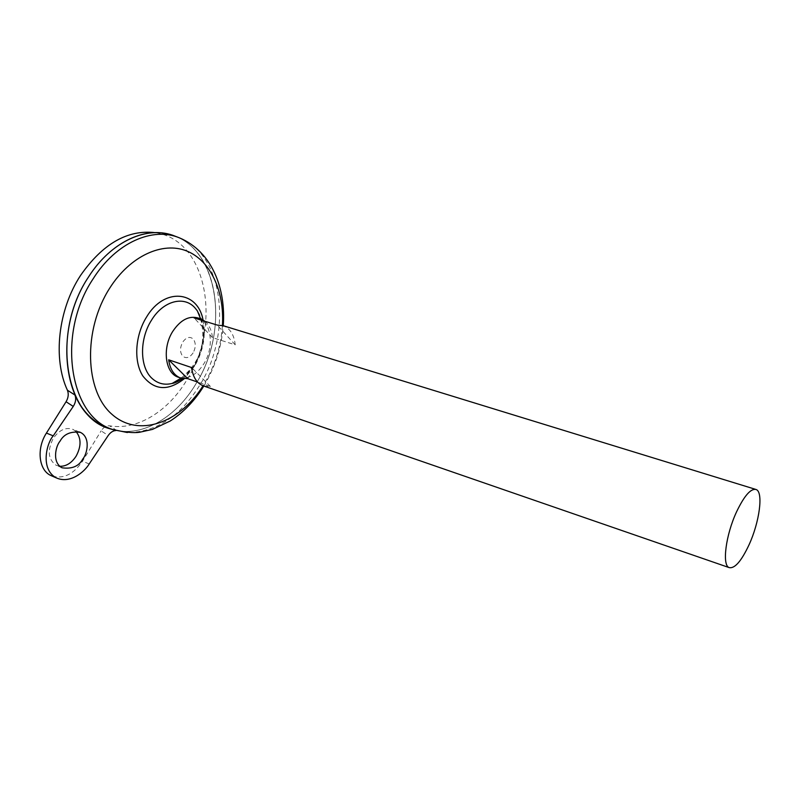 <?xml version="1.0" encoding="UTF-8"?>
<svg xmlns="http://www.w3.org/2000/svg" width="800" height="800" viewBox="0 0 800 800"><rect width="100%" height="100%" fill="white"/><g stroke="black" fill="none" stroke-linecap="round" stroke-linejoin="round"><path stroke-width="0.6" stroke-dasharray="4 3" d="M75.89 431.39L72.98 429.39C65.84 426.91 59.27 429.91 53.26 438.4C47.17 450.54 48.12 459.49 56.09 465.24L59.78 466.27M193.12 352.87C189.68 357.76 186.21 358.86 182.71 356.19C179.83 352.43 179.82 347.76 182.69 342.17C186.21 337.25 189.69 336.18 193.15 338.95C195.96 342.73 195.95 347.37 193.12 352.87M198.28 318.05C211.55 322.3 214.4 347.09 204.02 363.54C196.79 374.74 188.51 379.4 179.2 377.53M204.14 386.15L210.45 386.49L197.57 382.05M155.04 232.64L165.53 233.45C217.77 241.91 231.34 328.25 196.05 383.64C176.73 416.45 143.96 436.71 115.2 430.29M108.72 428.42L105.11 426.96C63.94 411.65 52.38 330.68 88.49 277.07C110.36 242.39 145.33 226.1 171.72 235C219.42 249.06 229.52 330.71 196.06 383.64C176.71 416.45 143.93 436.71 115.17 430.28M108.73 428.43L105.1 426.95C63.93 411.65 52.37 330.68 88.48 277.07C110.35 242.39 145.31 226.09 171.7 235C219.41 249.06 229.5 330.7 196.04 383.63C176.79 416.36 144.16 436.61 115.45 430.36M182.69 378.6L194.55 365.21C204.43 348.53 207.74 325.83 197.35 310.86C206.27 326.73 205.46 344.57 194.92 364.37C188.68 374.48 181.1 380.83 172.18 383.42M156.32 232.85C207.84 241.11 221.57 325.73 186.86 379.94C168.37 411.13 137.38 430.71 109.58 425.81C106.4 425.49 103.58 427.17 101.13 430.86L108.22 435.51M175.17 236.21C220.23 253.15 228.51 332.11 196.07 383.65C176.77 416.36 144.13 436.61 115.42 430.35M108.5 428.36L107.47 427.98M115.87 430.53L114.74 430.15M109.2 428.55L98.52 423.41M117.03 430.62L109.58 425.81M52.32 476.15C63.64 479.13 73.7 474.14 82.51 461.19L101.13 430.86M204.94 321.29C209.18 324.98 211.7 330.43 212.48 337.63L235.22 344.82C234.14 334.98 230.25 328.64 223.54 325.81M210.45 386.49L191.61 367.55M235.22 344.82L217.18 325.06M212.48 337.63L194.13 317.96M178.59 237.53L179.4 237.84C224.17 254.67 232.3 333.41 199.98 384.85C180.33 416.42 156.13 432.32 127.4 432.54M222.44 325.46C221.02 346.1 215.08 365.35 204.61 383.21L203.04 385.77M203.06 319.95C206.1 335.53 203.35 350.82 194.8 365.83L184.15 378.81M89.18 463.98L82.51 461.19M79.47 431.99L72.98 429.39M203.81 386.04L204.98 384.09C215.47 366.04 221.56 346.58 223.25 325.71M181.04 378.18C200.19 362.52 206.7 342.71 200.56 318.75L199.18 318.32M756.17 489.53L755.39 489.29M62.07 467.8L56.09 465.24"/><path stroke-width="1.2" d="M59.78 466.27C66.1 466.46 71.54 463.1 76.1 456.2C81.41 446.28 81.34 438.01 75.89 431.39M60.03 441.19C63.97 434.03 70.78 431.1 80.46 432.39C91.03 437.69 86.99 454.34 82.8 458.99C78.91 466.27 72 469.2 62.07 467.8C51.78 462.39 55.78 445.88 60.03 441.19M179.2 377.53L177.81 377.05C165.11 372.71 162.11 347.95 172.74 331.42C180.49 319.9 189.01 315.44 198.28 318.05L199.18 318.32M197.57 382.05L187.8 378.69L180.05 377.82C173.78 375.04 169.98 369.04 168.67 359.81L191.61 367.55C192.85 376.87 196.57 382.91 202.77 385.68L204.14 386.15M749.04 544.81C741.3 561.28 734.65 568.87 729.09 567.58C721.9 565.22 725.77 534.89 736.59 511.77C744.35 495.62 750.87 488.21 756.17 489.53C763.58 492.1 759.48 522.19 749.04 544.81M115.2 430.29L108.72 428.42M115.17 430.28L108.73 428.43M115.45 430.36L108.5 428.36C65.06 415.94 51.1 332.46 88.48 277.06C111.34 240.75 148.4 224.87 175.17 236.21L178.59 237.53M181.04 378.18L172.18 383.42C164.55 385.32 157.86 383.66 152.1 378.46C139.77 367.61 139.2 339.36 151.44 320.29C163.18 300.7 184.19 295.37 195.06 307.99L197.35 310.86L200.56 318.75L204.94 321.29M115.42 430.35L112.89 429.54C69.74 417.19 55.99 333.98 93.21 278.7C115.97 242.47 152.81 226.58 179.4 237.84C212.19 251.59 226.03 288.89 223.25 325.71M107.47 427.98L99.42 423.97C62.27 404.2 54.49 327.67 88.47 277.06C108.65 245.14 140.09 228.43 165.53 233.45M115.87 430.53C112.97 430.73 110.42 432.39 108.22 435.51L89.18 463.98C84.82 471.45 70.34 484.23 56.31 477.89C40.17 469.3 46.49 443.3 53.23 435.86L73.25 406.43L66.07 401.74C68.39 397.76 68.84 393.92 67.42 390.22C52.78 359 58 309.75 80.59 275.39C102.7 243.74 127.51 229.49 155.04 232.64M67.42 390.22L74.93 395.01C76.31 398.65 75.75 402.46 73.25 406.43M114.74 430.15L109.2 428.55M98.52 423.41C88.37 416.93 80.5 407.46 74.93 395.01M66.07 401.74L46.43 433.08C36.33 448.53 38.73 470.09 50.76 475.47L52.32 476.15M755.39 489.29L223.54 325.81L217.18 325.06L194.13 317.96L200.55 318.74M187.8 378.69L168.67 359.81M127.4 432.54L112.89 429.54C124.62 432.26 133.54 433.16 139.65 432.25L152.42 429.41L170.22 421C183.5 412.42 194.69 400.77 203.81 386.04M203.04 385.77C179.99 422.88 138.58 438.16 111.93 414.3C84.9 391.08 82.74 330.04 109.73 288.12C130.25 255.73 162.74 241.26 186.71 250.98C210.78 260.67 224.53 291.51 222.44 325.46M184.15 378.81C168.09 391.33 154.34 390.42 142.92 376.07C133.52 361.73 134.98 335.55 146.56 317.02C164.21 287.14 197.69 290.6 203.06 319.95M53.23 435.86L46.43 433.08M80.46 432.39L79.47 431.99M729.09 567.58L202.77 385.68M180.05 377.82L177.81 377.05M172.18 383.42C171.55 383.38 174.69 383.9 182.69 378.6M56.31 477.89L50.76 475.47"/></g></svg>
